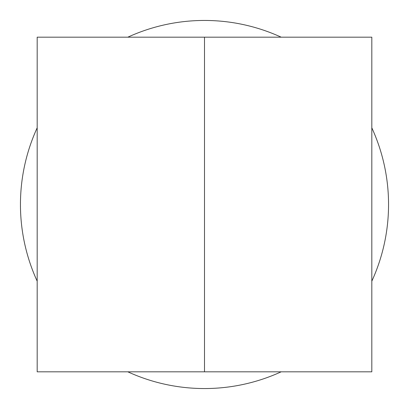 <?xml version="1.0" encoding="UTF-8"?>
<svg xmlns="http://www.w3.org/2000/svg" width="409" height="409" viewBox="0 0 409 409"><rect width="100%" height="100%" fill="white"/><g stroke="black" fill="none" stroke-linecap="round" stroke-linejoin="round"><path stroke-width="0.61" d="M127.823 37.183A184.05 184.05 0 0 1 281.177 37.183M371.817 127.823A184.05 184.05 0 0 1 371.817 281.177M281.177 371.817A184.05 184.05 0 0 1 127.823 371.817M37.183 281.177A184.05 184.05 0 0 1 37.183 127.823M371.817 371.817L371.817 37.183L37.183 37.183L37.183 371.817L371.817 371.817M204.5 371.817L204.5 37.183"/></g></svg>
